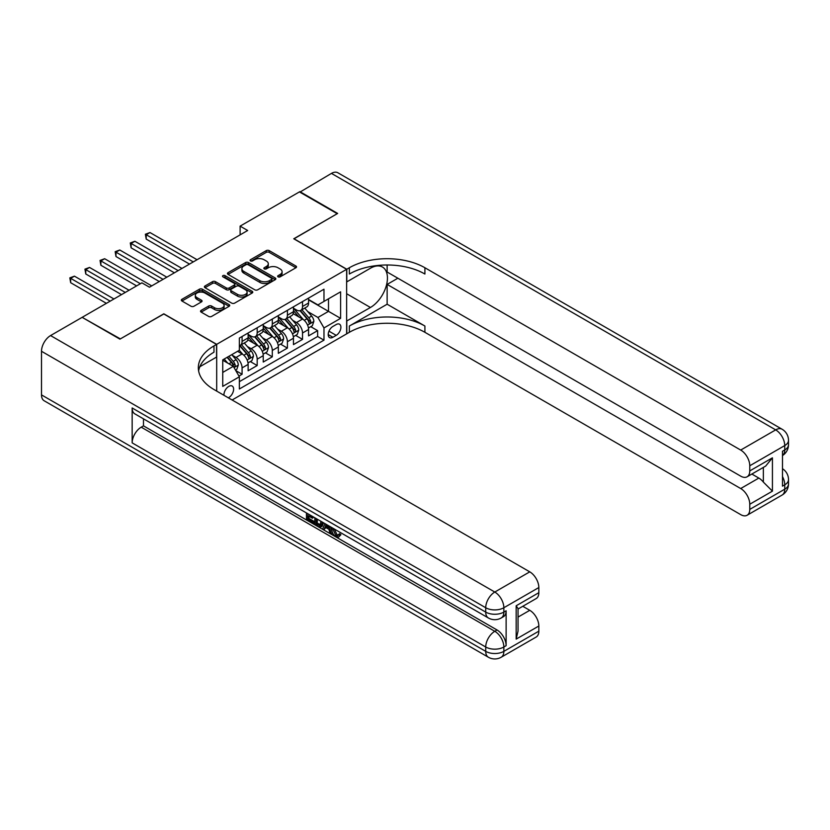 <?xml version="1.0" encoding="UTF-8"?>
<svg xmlns="http://www.w3.org/2000/svg" width="830" height="830" viewBox="0 0 830 830"><rect width="100%" height="100%" fill="white"/><g stroke="black" fill="none" stroke-linecap="round" stroke-linejoin="round"><path stroke-width="1.25" d="M278.081 276.846A1.473 0.851 0 0 0 280.156 276.846L295.916 267.748A2.096 1.214 0 0 0 296.538 266.887A2.096 1.214 0 0 0 295.916 266.036L269.221 250.619A2.096 1.214 0 0 0 266.254 250.619L250.494 259.717A1.473 0.851 0 0 0 250.069 260.319A1.473 0.851 0 0 0 250.494 260.921A1.473 0.851 0 0 0 252.579 260.921L254.613 259.738A6.713 3.87 0 0 1 264.106 259.738L266.326 261.025A6.713 3.87 0 0 1 268.298 263.764A6.713 3.87 0 0 1 266.326 266.503L264.293 267.685A1.473 0.851 0 0 0 263.857 268.287A1.473 0.851 0 0 0 264.293 268.879A1.473 0.851 0 0 0 266.368 268.879L268.412 267.706A6.713 3.87 0 0 1 277.894 267.706L280.125 268.993A6.713 3.87 0 0 1 282.086 271.732A6.713 3.87 0 0 1 280.125 274.471L278.081 275.643A1.473 0.851 0 0 0 277.656 276.245A1.473 0.851 0 0 0 278.081 276.846L278.081 275.643M228.312 397.798A6.837 3.953 120 0 0 228.79 397.549A6.837 3.953 120 0 0 233.251 391.532A6.837 3.953 120 0 0 232.203 386.043A6.837 3.953 120 0 0 228.79 386.386A6.837 3.953 120 0 0 223.976 395.298M201.151 310.389A2.096 1.214 0 0 0 200.538 311.25A2.096 1.214 0 0 0 201.151 312.101L208.641 316.427A2.096 1.214 0 0 0 211.609 316.427L229.101 306.322A2.096 1.214 0 0 0 229.723 305.461A2.096 1.214 0 0 0 229.101 304.61L202.406 289.193A2.096 1.214 0 0 0 199.439 289.193L181.946 299.298A2.096 1.214 0 0 0 181.324 300.159A2.096 1.214 0 0 0 181.946 301.01L190.993 306.239A2.096 1.214 0 0 0 193.95 306.239L201.441 301.913A2.096 1.214 0 0 0 202.064 301.051A2.096 1.214 0 0 0 201.441 300.201L196.959 297.607A5.613 3.237 0 0 1 195.32 295.314A5.613 3.237 0 0 1 198.775 292.326A5.613 3.237 0 0 1 204.896 293.032L222.471 303.178A5.613 3.237 0 0 1 224.11 305.461A5.613 3.237 0 0 1 220.645 308.459A5.613 3.237 0 0 1 214.534 307.754L211.609 306.062A2.096 1.214 0 0 0 208.641 306.062L201.151 310.389L201.151 312.101M163.811 313.979L120.371 338.889L82.595 317.6M163.811 313.802L216.692 344.336L346.639 269.314L346.639 333.868L232.11 399.998M82.595 317.081L141.899 282.843L149.462 287.201L247.672 230.501L240.119 226.134L299.423 191.896L337.198 213.704L293.758 238.781L346.639 269.314M254.758 289.795A2.096 1.214 0 0 0 257.725 289.795L275.228 279.689A2.096 1.214 0 0 0 275.84 278.839A2.096 1.214 0 0 0 275.228 277.977L248.533 262.571A2.096 1.214 0 0 0 245.566 262.571L228.063 272.665A2.096 1.214 0 0 0 227.451 273.526A2.096 1.214 0 0 0 228.063 274.388L254.758 289.795M223.54 277.158A1.473 0.851 0 0 1 225.023 277.365L225.023 275.622L252.164 291.299A2.096 1.214 0 0 1 252.776 292.15A2.096 1.214 0 0 1 252.164 293.011L234.662 303.116A2.096 1.214 0 0 1 231.705 303.116L205 287.699L212.49 283.404L212.49 281.661L205 285.987A2.096 1.214 0 0 0 204.388 286.838A2.096 1.214 0 0 0 205 287.699L205 285.987M212.49 283.404A2.096 1.214 0 0 1 215.458 283.404L215.458 281.661A2.096 1.214 0 0 0 212.49 281.661M215.458 281.661L226.289 287.917A2.096 1.214 0 0 0 229.256 287.917L234.226 285.043A2.096 1.214 0 0 0 234.838 284.192A2.096 1.214 0 0 0 234.226 283.331L222.948 276.826A1.473 0.851 0 0 1 222.523 276.224A1.473 0.851 0 0 1 223.426 275.446A1.473 0.851 0 0 1 225.023 275.622M238.947 376.073L242.08 374.257L235.813 370.637M232.244 355.23L236.042 357.429A8.549 4.939 60 0 1 242.08 367.898L248.129 364.401L248.129 370.771L257.186 365.542L250.318 361.569M247.35 346.515L251.148 348.704A8.549 4.939 60 0 1 257.186 359.172L263.235 355.676L263.235 362.046L272.302 356.817L265.424 352.843M262.467 337.789L266.254 339.978A8.549 4.939 60 0 1 272.302 350.447L278.341 346.961L278.341 353.321L287.408 348.092L280.54 344.118M277.573 329.064L281.37 331.253A8.549 4.939 60 0 1 287.408 341.721L293.457 338.235L293.457 344.606L302.525 339.366L302.525 332.996A8.549 4.939 -120 0 0 296.476 322.528L292.679 320.339M295.646 335.403L302.525 339.366M248.129 364.401A8.549 4.939 -120 0 0 242.08 353.933L237.546 351.318M263.235 355.676A8.549 4.939 -120 0 0 257.186 345.207L247.848 339.812M278.341 346.961A8.549 4.939 -120 0 0 272.302 336.492L262.954 331.097M293.457 338.235A8.549 4.939 -120 0 0 287.408 327.767L278.071 322.372M336.212 324.54L332.892 326.46A6.619 3.828 120 0 0 328.566 332.291A6.619 3.828 120 0 0 329.583 337.603A6.619 3.828 120 0 0 332.892 337.271L336.212 335.351A6.619 3.828 120 0 0 340.539 329.52A6.619 3.828 120 0 0 339.522 324.208A6.619 3.828 120 0 0 336.212 324.54M216.692 391.096L216.692 344.336M222.741 372.431L233.313 366.321L239.362 376.789L239.362 389L323.98 340.155L323.98 327.943L317.932 317.475L307.795 311.613M239.362 376.789L222.741 386.386L222.741 359.867L239.362 350.27L239.362 338.059L323.98 289.203L323.98 301.425L340.601 291.828L340.601 318.346L323.98 327.943M248.129 334.397L251.148 336.14A8.549 4.939 60 0 0 255.422 336.565L261.46 333.069A8.549 4.939 -120 0 0 263.235 329.157L263.235 324.271M263.235 325.671L266.254 327.414A8.549 4.939 60 0 0 270.528 327.84L276.577 324.354A8.549 4.939 -120 0 0 278.341 320.442L278.341 315.556M278.341 316.946L281.37 318.689A8.549 4.939 60 0 0 285.644 319.114L291.683 315.628A8.549 4.939 -120 0 0 293.457 311.717L293.457 306.83M239.362 381.675L317.631 336.492L317.631 330.641L308.563 335.88L308.563 329.51A8.549 4.939 -120 0 0 302.525 319.042L293.177 313.647M293.457 308.221L296.476 309.974A8.549 4.939 -120 0 0 300.751 310.389A8.549 4.939 -120 0 0 302.525 306.478L302.525 301.591M300.751 310.389L306.789 306.903A8.549 4.939 -120 0 0 308.563 302.992L308.563 298.105M242.08 336.492L242.08 341.369A8.549 4.939 60 0 1 240.306 345.29A8.549 4.939 60 0 1 239.362 345.633M240.306 345.29L246.354 341.794A8.549 4.939 -120 0 0 248.129 337.883L248.129 332.996M257.186 327.767L257.186 332.654A8.549 4.939 60 0 1 255.422 336.565M272.302 319.042L272.302 323.928A8.549 4.939 60 0 1 270.528 327.84M287.408 310.316L287.408 315.203A8.549 4.939 60 0 1 285.644 319.114M287.408 341.721L287.408 348.092M272.302 350.447L272.302 356.817M257.186 359.172L257.186 365.542M242.08 367.898L242.08 374.257M233.313 366.321L222.741 360.22M317.932 317.475L328.504 311.364L328.504 298.8L340.601 291.828M308.563 299.848L340.601 318.346M308.563 299.506L317.932 304.911L323.98 301.425M240.119 226.134L240.119 234.859M310.752 326.678L317.631 330.641M317.631 336.492L323.98 340.155M278.673 277.054L280.125 276.214A6.713 3.87 0 0 0 282.086 273.475L282.086 271.732M268.298 263.764L268.298 265.507A6.713 3.87 0 0 1 266.326 268.246L264.874 269.086M295.895 267.758L269.221 252.362A2.096 1.214 0 0 0 266.254 252.362L251.085 261.128M275.197 279.71L248.533 264.314A2.096 1.214 0 0 0 245.566 264.314L228.094 274.398M271.524 279.43A1.473 0.851 0 0 0 271.95 278.839A1.473 0.851 0 0 0 271.524 278.237L248.087 264.708A1.473 0.851 0 0 0 246.012 264.708L243.864 265.953A6.713 3.87 0 0 0 241.893 268.692A6.713 3.87 0 0 0 243.864 271.431L259.883 280.675A6.713 3.87 0 0 0 269.366 280.675L271.524 279.43L271.524 281.183A1.473 0.851 0 0 0 271.95 280.582L271.95 278.839M241.893 268.692L241.893 270.435A6.713 3.87 0 0 0 243.864 273.174L243.864 271.431M271.524 281.183L269.366 282.418A6.713 3.87 0 0 1 259.883 282.418L243.864 273.174M215.458 283.404L226.289 289.66A2.096 1.214 0 0 0 229.256 289.66L234.226 286.786A2.096 1.214 0 0 0 234.838 285.935L234.838 284.192M225.023 277.365L252.144 293.021M237.525 294.401A5.613 3.237 0 0 0 243.636 295.096A5.613 3.237 0 0 0 247.101 292.108A5.613 3.237 0 0 0 245.452 289.815L239.268 286.246A2.096 1.214 0 0 0 236.301 286.246L231.331 289.11A2.096 1.214 0 0 0 230.719 289.971A2.096 1.214 0 0 0 231.331 290.822L237.525 294.401L237.525 296.144A5.613 3.237 0 0 0 243.636 296.85A5.613 3.237 0 0 0 247.101 293.851L247.101 292.108M230.719 289.971L230.719 291.714A2.096 1.214 0 0 0 231.331 292.565L231.331 290.822M237.525 296.144L231.331 292.565M224.11 305.461L224.11 307.214A5.613 3.237 0 0 1 220.645 310.202A5.613 3.237 0 0 1 214.534 309.497L211.609 307.806A2.096 1.214 0 0 0 208.641 307.806L201.171 312.122M195.32 295.314L195.32 297.067A5.613 3.237 0 0 0 196.959 299.35L196.959 297.607M201.441 300.201L201.441 301.913L196.959 299.35M229.101 304.61L229.101 306.322L202.406 290.946A2.096 1.214 0 0 0 199.439 290.946L181.967 301.031M308.438 328.016L312.339 325.754L313.854 321.397A5.665 3.268 -120 0 0 311.644 316.085L304.745 308.086M303.355 319.592L295.169 310.119A16.351 9.441 -120 0 0 293.457 308.314M298.873 316.936L294.287 311.634A13.571 7.833 -120 0 0 293.457 310.721M197.052 259.717L149.991 232.545L146.215 234.734L146.215 239.092L189.499 264.085M299.983 310.7L306.965 318.782A5.665 3.268 60 0 1 308.978 322.683C309.829 323.825 310.441 323.472 310.794 321.635A5.665 3.268 -120 0 0 308.77 317.734L301.871 309.746M300.387 310.565L307.889 319.26A2.884 1.67 60 0 1 308.625 320.38L310.794 321.635M308.978 322.683L309.393 323.358M146.215 239.092L145.375 234.247L193.276 261.906M145.375 234.247L149.991 232.545M299.879 192.155L331.45 173.397L775.677 429.878A12.824 7.397 120 0 1 782.088 429.235A12.824 12.824 0 0 1 788.5 440.346A12.824 7.397 180 0 1 784.744 445.575L749.77 465.775A12.824 7.397 -120 0 0 740.702 450.068L775.677 429.878A12.824 7.397 60 0 1 784.744 445.575L784.744 449.933L782.483 451.25L782.483 486.141L784.744 484.834L784.744 489.192A12.824 7.397 60 0 1 782.088 495.064L747.114 515.254A12.824 7.397 -120 0 0 749.77 509.392L784.744 489.192A12.824 7.397 0 0 0 788.5 483.963A12.824 12.824 0 0 1 782.088 495.064M299.879 191.637L337.654 213.445L293.903 238.874M346.639 321.044L370.439 307.484A24.039 13.882 120 0 0 386.147 286.298A24.039 13.882 120 0 0 382.454 267.032A24.039 13.882 120 0 0 370.439 268.225L346.795 281.878L346.795 269.231L349.357 267.748A53.421 30.845 180 0 1 424.908 267.748L740.702 450.068M346.795 321.137L346.795 333.785L349.357 332.301A53.421 30.845 180 0 1 424.908 332.301L740.702 514.621A12.824 7.397 -120 0 0 747.114 515.254M387.133 304.216L349.357 326.024A53.421 30.845 180 0 1 424.908 326.024L387.133 304.216L387.133 284.41L397.861 278.216M387.133 264.998L387.133 272.022L740.702 476.15A12.824 7.397 -120 0 0 747.114 476.783A12.824 7.397 -120 0 0 749.77 470.921L772.429 457.828L772.429 491.153L763.361 482.095L763.361 467.404M772.429 491.153L749.77 504.246L749.77 509.392M749.77 504.246A12.824 7.397 -120 0 0 740.702 488.538L758.827 478.07A12.824 7.397 60 0 1 763.361 482.095M387.133 284.41L740.702 488.538M331.45 173.397A12.824 7.397 -60 0 1 337.862 172.765L782.088 429.235M293.903 238.698L346.795 269.231M749.77 465.775L749.77 470.921M751.856 474.044L758.827 478.07M349.357 267.748L349.357 274.025A53.421 30.845 180 0 1 424.908 274.025L424.908 267.748M747.114 476.783L765.654 466.087L772.429 457.828M334.283 528.949L337.084 534.811L338.142 535.184M333.193 528.378L333.069 529.644L335.87 535.506L337.634 535.734L339.626 533.659L340.902 534.738L338.63 537.135L335.994 536.792C333.214 534.894 331.813 532.269 331.793 528.918L331.896 527.631M325.796 527.548L324.001 529.727L322.652 528.949L324.935 523.616M330.693 526.936L332.498 533.234L331.284 533.939L329.935 533.151L328.898 529.332L325.038 527.102L324.001 529.727M308.936 516.198L308.936 518.428L314.29 521.52L314.29 522.724L313.076 523.419L306.457 519.601L306.457 512.94M313.709 517.132L312.495 518.252L307.733 515.503L307.733 519.124L308.936 518.428M132.157 407.976L485.726 612.104A12.824 7.397 120 0 0 488.382 617.976L134.813 413.848A12.824 7.397 -60 0 1 132.157 407.976L132.157 442.867A12.824 7.397 -60 0 1 141.225 427.17L143.486 425.863L497.056 629.991A12.824 7.397 60 0 1 506.124 645.688L506.124 610.797A12.824 7.397 60 0 1 503.468 616.669L501.196 617.976A12.824 7.397 -120 0 0 503.852 612.104L506.124 610.797M143.486 425.863L143.486 418.86M323.472 522.765L322.216 526.199L321.013 526.894L318.066 526.303L314.819 524.425L314.819 517.775M119.914 339.148L163.666 313.896L216.547 344.429L213.974 345.913A53.421 30.845 -0 0 0 198.329 367.721A53.421 30.845 -0 0 0 213.974 389.529L529.768 571.849A12.824 7.397 60 0 1 538.836 587.547L503.852 607.747L503.852 612.104A12.824 7.397 -0 0 1 485.726 612.104L485.726 607.747L41.5 351.277A12.824 7.397 -60 0 1 50.568 335.569L82.149 317.34L119.914 339.148M216.547 344.429L216.547 357.076L199.843 366.725M516.167 605.786L518.045 608.618L518.045 631.039L516.167 639.11L516.167 605.786L538.836 592.693L538.836 587.547M538.836 592.693A12.824 7.397 60 0 1 536.18 598.565L518.045 609.033M41.5 394.893L485.726 651.363A12.824 7.397 120 0 0 488.382 657.236L44.156 400.766A12.824 7.397 -60 0 1 41.5 394.893L41.5 351.277M522.796 606.294L529.768 610.32A12.824 7.397 60 0 1 538.836 626.017L516.167 639.11M506.124 645.688L503.852 647.006L503.852 651.363L538.836 631.174L538.836 626.017M538.836 631.174A12.824 7.397 60 0 1 536.18 637.035L501.196 657.236A12.824 7.397 -120 0 0 503.852 651.363A12.824 7.397 -0 0 1 485.726 651.363L485.726 647.006L132.157 442.867M213.974 345.913L213.974 352.19A53.421 30.845 -0 0 0 198.609 370.854M307.733 519.124L313.076 522.215L314.29 521.52M313.076 522.215L313.076 523.419M307.733 513.677L312.495 517.049L313.035 516.737M312.495 517.049L312.495 518.252M307.733 514.299L308.262 513.988M322.165 522.018L321.013 526.894M316.106 518.511L316.106 523.958L320.11 525.535L320.888 521.282M322.258 523.429L323.441 522.755M317.309 519.207L317.309 523.263L321.324 524.84M316.106 523.958L317.309 523.263M317.973 525.037L319.177 524.342M329.002 525.961L331.284 533.939M326.138 524.301L325.422 526.116L328.514 527.911L327.798 525.265M326.896 524.747L326.626 525.421L328.068 526.251M325.422 526.116L326.626 525.421M335.87 535.506L337.084 534.811M333.069 529.644L334.231 528.98M338.412 534.354L339.698 535.443L340.902 534.738M339.698 535.443L338.63 537.135M293.322 336.741L297.233 334.48L298.738 330.122A5.665 3.268 -120 0 0 296.538 324.8L289.629 316.811M288.249 328.317L280.063 318.834A16.351 9.441 -120 0 0 278.341 317.039M283.756 325.661L279.181 320.359A13.571 7.833 -120 0 0 278.341 319.446M181.946 268.443L134.875 241.271L131.099 243.449L131.099 247.817L174.393 272.811M284.866 319.425L291.849 327.508A5.665 3.268 60 0 1 293.872 331.409C294.723 332.55 295.324 332.197 295.688 330.361A5.665 3.268 -120 0 0 293.664 326.46L286.765 318.471M285.281 319.291L292.783 327.975A2.884 1.67 60 0 1 293.509 329.105L295.688 330.361M293.872 331.409L294.287 332.083M131.099 247.817L130.269 242.972L178.17 270.621M130.269 242.972L134.875 241.271M278.216 345.456L282.117 343.205L283.632 338.848A5.665 3.268 -120 0 0 281.422 333.525L274.523 325.536M273.143 337.042L264.957 327.56A16.351 9.441 -120 0 0 263.235 325.765M268.65 334.386L264.075 329.074A13.571 7.833 -120 0 0 263.235 328.172M166.83 277.168L119.769 249.996L115.993 252.175L115.993 256.543L159.277 281.526M269.76 328.151L276.743 336.233A5.665 3.268 60 0 1 278.766 340.134C279.617 341.275 280.218 340.923 280.571 339.086A5.665 3.268 -120 0 0 278.558 335.185L271.649 327.196M270.175 328.016L277.677 336.7A2.884 1.67 60 0 1 278.403 337.831L280.571 339.086M278.766 340.134L279.171 340.808M115.993 256.543L115.163 251.698L163.054 279.347M115.163 251.698L119.769 249.996M263.11 354.182L267.011 351.93L268.526 347.563A5.665 3.268 -120 0 0 266.316 342.251L259.417 334.262M258.026 345.768L249.84 336.285A16.351 9.441 -120 0 0 248.129 334.49M253.544 343.101L248.959 337.8A13.571 7.833 -120 0 0 248.129 336.887M151.724 285.894L104.663 258.721L100.876 260.9L100.876 265.258L136.618 285.894M254.654 336.866L261.637 344.958A5.665 3.268 60 0 1 263.65 348.859C264.5 349.99 265.112 349.648 265.465 347.812A5.665 3.268 -120 0 0 263.442 343.911L256.543 335.911M255.059 336.741L262.56 345.425A2.884 1.67 60 0 1 263.286 346.556L265.465 347.812M263.65 348.859L264.065 349.523M100.876 265.258L100.046 260.423L140.394 283.715M100.046 260.423L104.663 258.721M247.994 362.907L251.905 360.656L253.409 356.288A5.665 3.268 -120 0 0 251.21 350.976L244.3 342.977M242.92 354.493L239.31 350.302M238.428 351.827L237.847 351.152M129.065 290.251L89.547 267.447L85.77 269.626L85.77 273.983L121.502 294.619M239.538 345.591L246.52 353.673A5.665 3.268 60 0 1 248.544 357.574C249.394 358.716 249.996 358.373 250.359 356.537A5.665 3.268 -120 0 0 248.336 352.636L241.437 344.637M239.953 345.456L247.454 354.151A2.884 1.67 60 0 1 248.18 355.282L250.359 356.537M248.544 357.574L248.959 358.249M85.77 273.983L84.94 269.148L125.278 292.43M84.94 269.148L89.547 267.447M235.513 370.118L236.789 369.381L238.303 365.013A5.665 3.268 -120 0 0 236.094 359.701L231.746 354.669M227.69 363.073L224.193 359.027M223.322 360.552L222.741 359.878M113.949 298.976L74.441 276.162L70.664 278.351L70.664 282.708L106.396 303.344M227.067 357.367L231.414 362.399A5.665 3.268 60 0 1 233.438 366.3C234.288 367.441 234.89 367.088 235.243 365.252A5.665 3.268 -120 0 0 233.23 361.351L228.883 356.319M227.42 357.17L232.348 362.876A2.884 1.67 60 0 1 233.074 363.997L235.243 365.252M233.438 366.3L233.842 366.974M70.664 282.708L69.834 277.863L110.172 301.155M69.834 277.863L74.441 276.162M236.042 357.429L242.08 353.933M251.148 348.704L257.186 345.207M266.254 339.978L272.302 336.492M281.37 331.253L287.408 327.767M296.476 322.528L302.525 319.042M302.525 306.478L308.563 302.992M242.08 341.369L248.129 337.883M257.186 332.654L263.235 329.157M272.302 323.928L278.341 320.442M287.408 315.203L293.457 311.717M302.525 332.996L308.563 329.51M328.971 331.17L336.212 335.351M328.203 334.573L332.892 337.271M280.125 276.214L280.125 274.471M264.293 268.879L264.293 267.685M266.326 268.246L266.326 266.503M250.494 260.921L250.494 259.717M266.254 252.362L266.254 250.619M269.221 252.362L269.221 250.619M295.916 267.748L295.916 266.036M228.063 274.388L228.063 272.665M245.566 264.314L245.566 262.571M248.533 264.314L248.533 262.571M275.228 279.689L275.228 277.977M259.883 282.418L259.883 280.675M269.366 282.418L269.366 280.675M226.289 289.66L226.289 287.917M229.256 289.66L229.256 287.917M234.226 286.786L234.226 285.043M252.164 293.011L252.164 291.299M208.641 307.806L208.641 306.062M211.609 307.806L211.609 306.062M214.534 309.497L214.534 307.754M181.946 301.01L181.946 299.298M199.439 290.946L199.439 289.193M202.406 290.946L202.406 289.193M307.577 325.111L313.813 321.511M295.169 310.119L295.947 309.663M308.77 317.734L311.644 316.085M304.257 320.339L306.965 318.782M349.357 326.024L349.357 332.301M424.908 326.024L424.908 332.301M782.483 476.596A12.824 7.397 60 0 1 784.744 484.834A12.824 7.397 180 0 0 788.5 479.595A12.824 12.824 0 0 0 782.483 468.732M784.744 449.933A12.824 7.397 60 0 1 782.483 455.556A12.824 12.824 0 0 0 788.5 444.704A12.824 7.397 0 0 1 784.744 449.933M346.639 293.747L370.439 307.484M50.568 335.569L494.794 592.039L529.768 571.849M141.225 427.17L494.794 631.298L497.056 629.991M518.045 617.084L529.768 610.32M494.794 592.039A12.824 7.397 120 0 0 485.726 607.747A12.824 7.397 180 0 0 503.852 607.747A12.824 7.397 -120 0 0 494.794 592.039M494.794 631.298A12.824 7.397 120 0 0 485.726 647.006A12.824 7.397 180 0 0 503.852 647.006A12.824 7.397 -120 0 0 494.794 631.298M292.461 333.836L298.707 330.226M280.063 318.834L280.841 318.388M293.664 326.46L296.538 324.8M289.151 329.064L291.849 327.508M277.355 342.551L283.59 338.951M264.957 327.56L265.735 327.113M278.558 335.185L281.422 333.525M274.045 337.789L276.743 336.233M262.249 351.277L268.484 347.677M249.84 336.285L250.619 335.839M263.442 343.911L266.316 342.251M258.929 346.515L261.637 344.958M247.133 360.002L253.378 356.402M248.336 352.636L251.21 350.976M243.823 355.24L246.52 353.673M234.039 367.565L238.262 365.127M233.23 361.351L236.094 359.701M228.966 363.81L231.414 362.399M788.5 479.595L788.5 483.963M788.5 440.346L788.5 444.704M488.382 617.976A12.824 12.824 0 0 0 501.196 617.976M488.382 657.236A12.824 12.824 0 0 0 501.196 657.236"/></g></svg>
